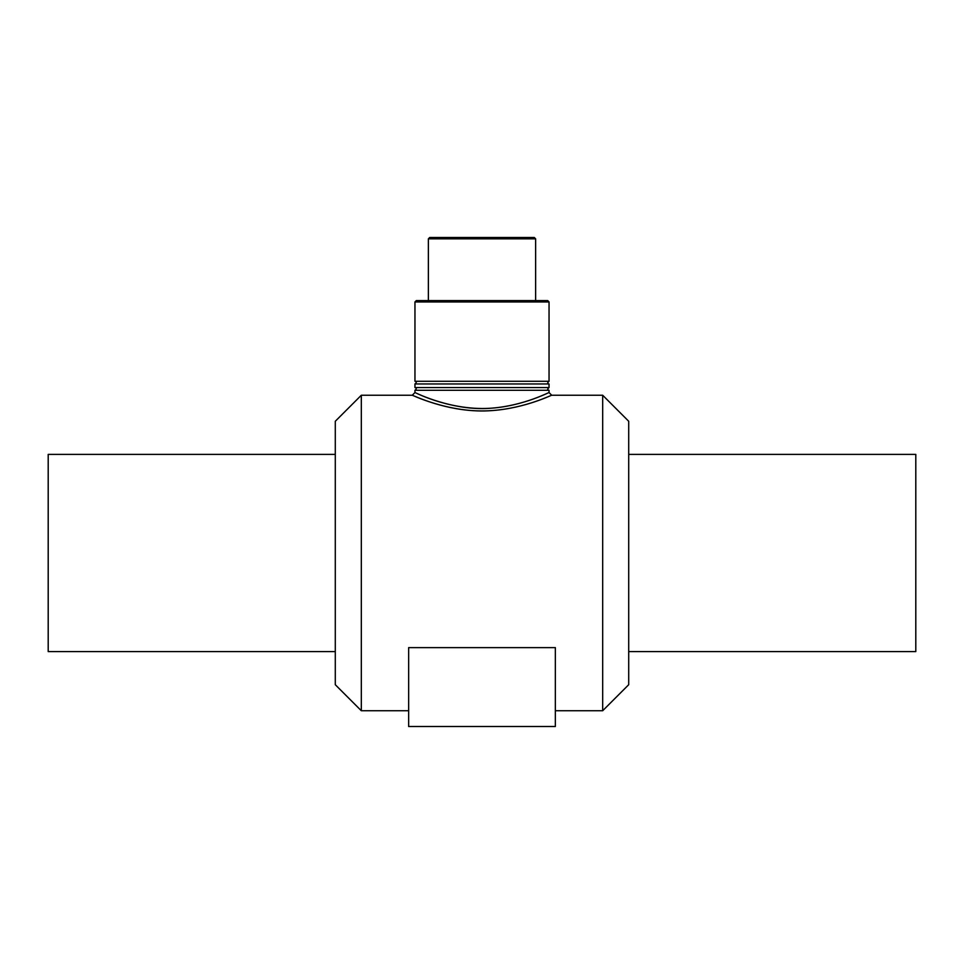 <?xml version="1.0" encoding="UTF-8"?>
<svg xmlns="http://www.w3.org/2000/svg" width="964" height="964" viewBox="0 0 964 964"><rect width="100%" height="100%" fill="white"/><g stroke="black" fill="none" stroke-linecap="round" stroke-linejoin="round"><path stroke-width="1.45" d="M482 408.507C518.319 408.652 549.552 391.974 549.046 392.565C549.36 392.047 524.211 405.591 492.11 408.121C457.876 411.375 423.786 396.674 416.677 393.324C406.314 387.685 440.162 408.266 482 408.507M482 410.917C446.091 411.11 414.749 396.084 412.472 395.324C408.194 393.107 449.344 414.243 492.52 410.543C525.898 408.061 552.047 394.734 551.721 395.24C552.252 394.662 519.765 411.062 482 410.917M361.319 395.24L361.319 710.733L335.291 684.705L335.291 421.268L361.319 395.24L412.279 395.24L414.954 392.553L414.954 390.275L549.046 390.275C547.263 389.914 547.263 389.022 549.046 387.588L549.046 383.961C547.263 383.612 547.263 382.72 549.046 381.274L549.046 301.937L414.954 301.937L416.303 300.587L547.697 300.587L549.046 301.937M549.046 390.275L549.046 392.565L551.721 395.24L602.681 395.24L602.681 710.733L555.348 710.733M408.652 647.627L555.348 647.627L555.348 726.507L408.652 726.507L408.652 647.627M414.954 301.937L414.954 381.274L549.046 381.274M428.365 238.831L535.635 238.831L534.297 237.493L429.703 237.493L428.365 238.831L428.365 300.587M414.954 381.274C416.737 381.684 416.737 382.575 414.954 383.961L414.954 387.588L549.046 387.588M414.954 383.961L549.046 383.961M602.681 395.24L628.709 421.268L628.709 684.705L602.681 710.733M628.709 454.393L915.8 454.393L915.8 651.58L628.709 651.58M335.291 454.393L48.2 454.393L48.2 651.58L335.291 651.58M361.319 710.733L408.652 710.733M535.635 300.587L535.635 238.831M414.954 387.588C416.737 387.998 416.737 388.89 414.954 390.275"/></g></svg>
